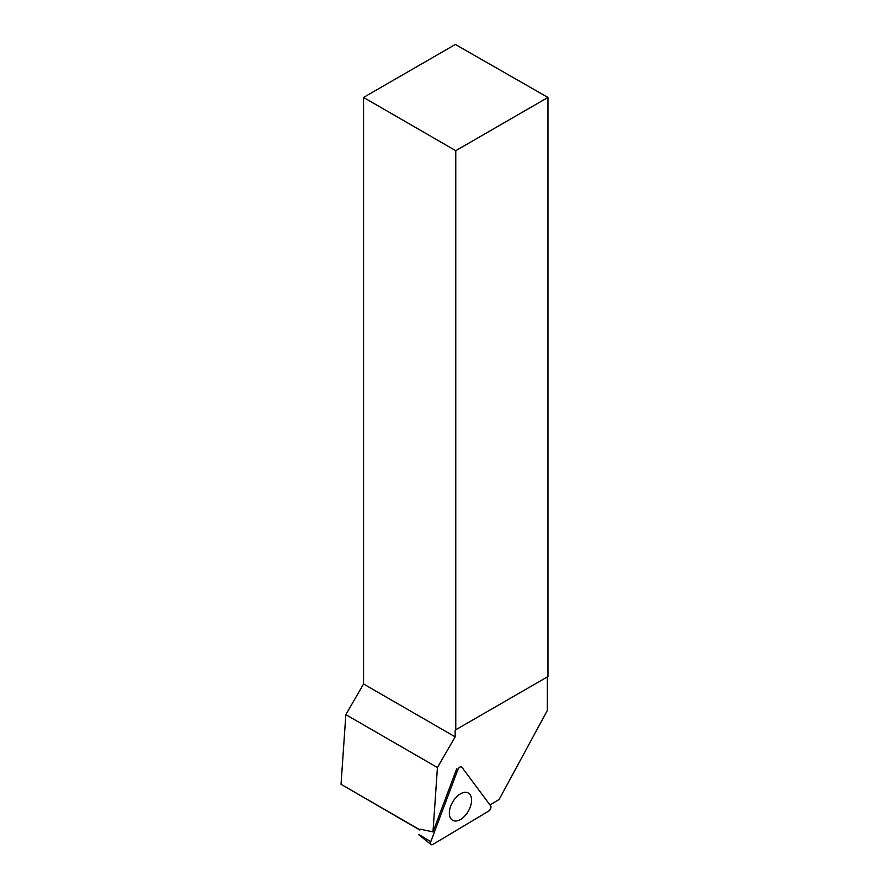 <?xml version="1.0" encoding="UTF-8"?>
<svg xmlns="http://www.w3.org/2000/svg" width="889" height="889" viewBox="0 0 889 889"><rect width="100%" height="100%" fill="white"/><g stroke="black" fill="none" stroke-linecap="round" stroke-linejoin="round"><path stroke-width="1.33" d="M418.986 834.527L430.787 841.694A3.256 1.878 120 0 0 431.043 844.55A3.256 1.878 120 0 0 432.843 844.461L488.728 811.068A3.256 1.878 120 0 0 490.661 805.912L461.88 767.218A3.256 1.878 120 0 0 461.38 766.829A3.256 1.878 120 0 0 457.891 769.596L430.787 841.694M450.934 818.769A15.724 9.079 120 0 0 452.223 820.036A15.724 9.079 120 0 0 467.092 813.135A15.724 9.079 120 0 0 469.992 794.544A15.724 9.079 120 0 0 467.925 792.832A15.724 9.079 120 0 0 453.401 800.811A15.724 9.079 120 0 0 450.934 818.769M457.891 769.596L456.69 768.829L432.987 831.893L437.432 767.529L455.146 736.848L455.146 730.136L455.768 729.78L455.768 150.685L547.968 97.446L455.357 44.45L363.557 97.446L363.557 683.974L345.843 714.656L341.032 784.287L419.852 830.059M547.968 97.446L547.968 676.551L455.768 729.78M455.146 730.136L547.346 676.907L547.346 710.444L499.118 799.489L489.961 804.967M363.557 97.446L455.768 150.685M363.557 683.974L455.146 736.848M437.432 767.529L345.843 714.656M420.197 829.159L432.987 831.893M419.93 829.837L341.032 784.287M490.661 805.912L461.88 767.218C460.524 766.329 459.191 767.118 457.891 769.596L430.787 841.694C430.209 844.217 430.898 845.139 432.843 844.461L488.728 811.068C490.661 809.435 491.306 807.712 490.661 805.912M418.508 834.549L431.043 844.55"/></g></svg>
